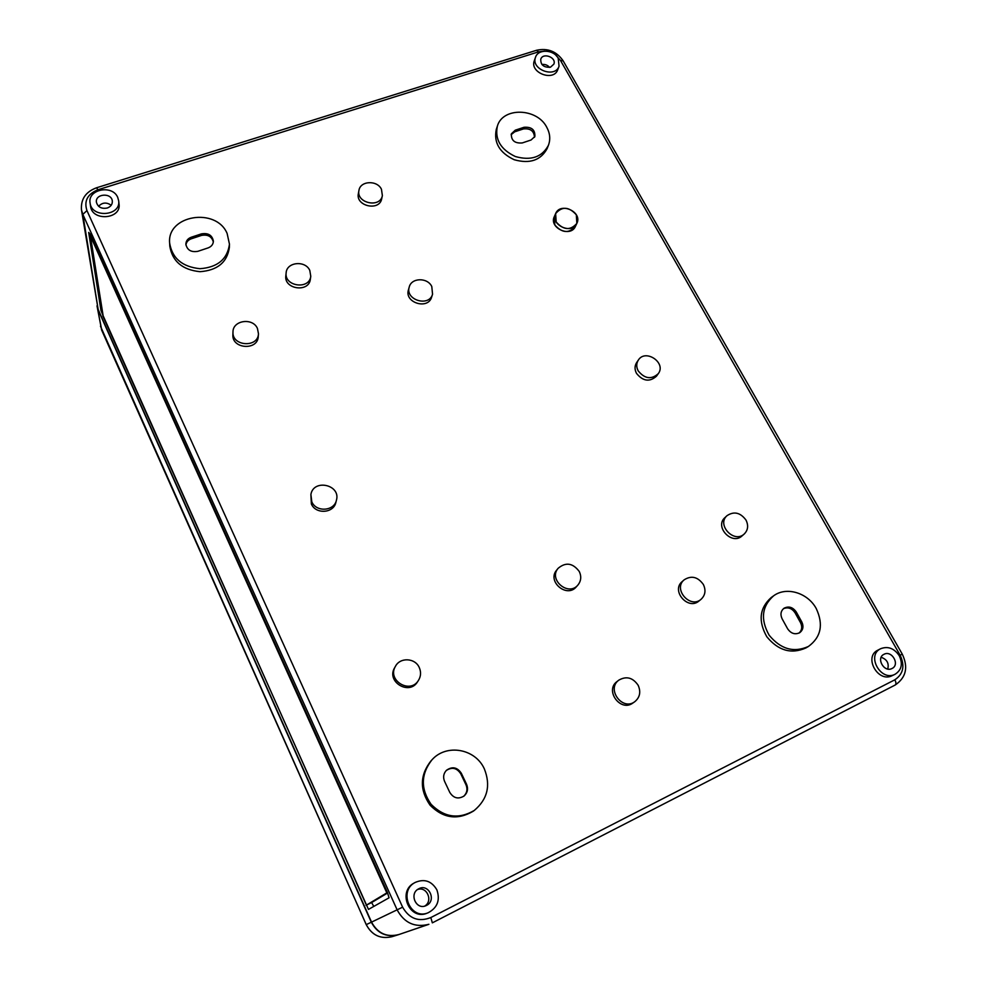 <?xml version="1.0" encoding="UTF-8"?>
<svg xmlns="http://www.w3.org/2000/svg" width="987" height="987" viewBox="0 0 987 987"><rect width="100%" height="100%" fill="white"/><g stroke="black" fill="none" stroke-linecap="round" stroke-linejoin="round"><path stroke-width="1.48" d="M101.784 330.386L97.022 305.81M98.305 310.3L371.322 922.228C377.293 933.307 386.238 937.502 398.143 934.788L398.822 934.566M576.334 214.808L576.84 223.407C571.991 235.017 550.006 224.9 555.619 213.636C561.973 206.16 568.87 206.554 576.334 214.808M575.421 226.381C570.597 237.953 548.698 227.886 554.287 216.659L554.854 224.974C562.158 233.166 569.018 233.635 575.421 226.381L576.84 223.407C570.4 230.687 563.528 230.205 556.199 221.989L555.619 213.636C560.32 201.644 582.823 212.02 576.84 223.407L575.421 226.381M371.544 922.117C377.7 933.431 386.83 937.564 398.958 934.516L428.901 924.301C414.935 927.805 404.349 923.018 397.169 909.94L82.846 214.401L98.157 309.437L371.544 922.117L402.622 907.189L86.942 210.576C83.858 200.99 87.51 194.069 97.886 189.788L538.581 51.842L544.775 51.127M86.942 210.576L82.846 214.401L81.477 209.886L98.157 309.437M102.796 315.84L368.484 909.409L389.051 897.8L387.447 892.519L90.027 233.894L88.682 232.426L100.97 310.51L103.117 315.729M415.108 882.477L414.145 883.02C397.119 891.619 409.654 920.957 427.174 913.148L428.198 912.741C410.604 920.587 398.008 891.113 415.108 882.477C424.348 878.492 431.603 880.959 436.883 889.867C440.325 900.119 437.426 907.744 428.198 912.741M232.981 331.977L232.883 334.741C231.748 349.053 257.878 350.817 258.261 336.505L258.471 333.754C258.076 348.103 231.834 346.326 232.981 331.977C232.784 320.207 252.857 317.395 257.447 328.474L258.471 333.754M395.442 666.324L394.615 667.804C386.053 681.672 409.149 695.86 417.513 681.844L418.439 680.425C410.037 694.503 386.842 680.253 395.442 666.324C400.117 657.095 415.12 657.86 419.253 667.508C421.215 671.999 420.955 676.305 418.439 680.425M169.641 243.098L169.801 246.182C172.355 261.382 182.435 269.883 200.028 271.684C217.51 270.389 227.306 262.234 229.391 247.243L229.465 244.184C227.38 259.223 217.547 267.391 199.991 268.698C182.324 266.872 172.207 258.335 169.641 243.098C166.791 215.018 216.165 207.085 227.121 233.45L229.465 244.184M431.887 759.916L430.875 761.002C419.833 775.214 419.561 789.958 430.098 805.219C443.163 818.334 457.474 820.37 473.044 811.326L474.241 810.475C458.622 819.555 444.236 817.507 431.109 804.331C420.524 789.008 420.783 774.203 431.887 759.916C446.247 743.458 475.339 748.541 484.358 768.922C490.897 785.43 487.529 799.285 474.241 810.475M286.144 272.807L285.835 275.755C283.775 289.388 309.091 292.892 310.362 279.198L310.769 276.274C309.499 290.018 284.083 286.477 286.144 272.807C286.711 261.962 305.353 260.136 309.795 270.426L310.769 276.274M358.947 190.429L358.367 193.6C355.419 206.246 379.563 211.539 381.698 198.745L382.376 195.599C380.242 208.442 355.999 203.112 358.947 190.429C360.206 180.744 377.182 179.905 381.451 189.27L382.376 195.599M409.235 287.044L408.433 289.894C404.189 302.762 428.173 310.115 431.652 297.038L432.553 294.225C429.061 307.339 404.978 299.949 409.235 287.044C411.369 277.606 427.544 277.273 431.788 286.538L432.553 294.225M558.148 568.29L556.68 570.116C546.712 581.355 566.809 598.492 576.322 586.821L577.888 585.069C568.339 596.777 548.155 579.566 558.148 568.29C565.798 561.911 572.842 562.985 579.283 571.51C581.59 576.507 581.121 581.022 577.888 585.069M618.824 680.142L617.048 681.523C604.451 690.456 620.589 712.429 632.914 703.003L634.752 701.72C622.39 711.183 606.166 689.111 618.824 680.142C626.412 675.824 632.864 677.563 638.194 685.348C641.044 691.973 639.897 697.427 634.752 701.72M684.151 579.838L682.177 581.59C670.827 590.707 688.075 610.682 698.993 600.984L701.054 599.319C690.098 609.041 672.776 588.98 684.151 579.838C691.406 575.261 697.821 576.815 703.373 584.501C706.087 590.337 705.31 595.272 701.054 599.319M727.024 515.658L724.914 517.632C714.28 526.676 731.861 545.577 742.014 535.941L744.198 534.029C734.02 543.714 716.352 524.726 727.024 515.658C734.032 511.056 740.361 512.524 745.999 520.075C748.639 525.516 748.035 530.179 744.198 534.029M497.362 126.163L496.276 129.457C493.611 142.683 499.595 152.775 514.202 159.734C529.76 164.076 540.728 160.363 547.131 148.581L548.402 145.36C541.986 157.18 530.981 160.906 515.374 156.538C500.693 149.543 494.697 139.414 497.362 126.163C502.63 106.941 537.027 107.842 546.749 127.249C550.067 133.393 550.61 139.426 548.402 145.36M773.537 595.877L771.205 597.542C759.496 608.017 758.028 621.082 766.8 636.726C778.299 650.704 791.352 654.43 805.96 647.916L808.464 646.436C793.807 652.987 780.692 649.236 769.144 635.209C760.335 619.491 761.791 606.376 773.537 595.877C786.232 586.241 807.835 592.718 816.274 608.621C823.639 624.524 821.036 637.133 808.464 646.436M535.497 57.332L534.3 60.787C529.476 72.791 553.843 81.958 557.778 69.633L559.061 66.203C555.126 78.565 530.661 69.361 535.497 57.332C537.94 48.77 553.695 49.412 558.198 58.208L559.061 66.203M880.626 648.73L877.838 650.174C863.391 656.836 878.023 683.14 892.137 675.676L894.987 674.318C880.823 681.82 866.13 655.417 880.626 648.73C887.918 645.942 894.123 648.262 899.256 655.689C903.031 663.918 901.612 670.124 894.987 674.318M90.088 203.038L90.57 206.295C92.173 221.656 121.524 219.188 119.032 203.988L118.662 200.743C121.167 215.993 91.692 218.46 90.088 203.038C87.312 189.319 112.506 184.322 117.737 197.437L118.662 200.743M638.318 360.107L636.615 362.636C634.579 365.943 634.53 369.508 636.479 373.345C642.956 381.303 649.619 382.253 656.466 376.183L658.243 373.703C651.383 379.798 644.684 378.835 638.182 370.853C636.22 367.004 636.27 363.426 638.318 360.107C645.473 348.448 666.681 362.895 658.243 373.703M310.893 494.499L311.361 503.962C315.741 514.56 333.705 513.339 335.888 502.358L336.431 500.224C334.248 511.241 316.198 512.463 311.806 501.828L310.893 494.499C313.508 478.547 340.996 484.753 336.431 500.224M426.483 905.424C436.933 900.576 428.679 883.057 418.698 888.818C408.778 893.506 416.058 910.446 425.989 905.659L426.483 905.424M417.538 889.558C426.84 885.919 433.416 901.057 424.681 906.103M208.084 247.91C211.428 246.627 213.192 244.381 213.389 241.186C212.217 235.19 208.232 232.747 201.422 233.882L191.244 237.238C187.752 238.57 185.963 240.914 185.877 244.245C187.185 250.13 191.194 252.475 197.893 251.315L208.084 247.91M185.938 245.023C186.346 242.037 188.122 239.964 191.281 238.792L201.434 235.437C207.751 234.264 211.724 236.436 213.328 241.951M461.324 773.265L466.58 784.307C468.406 788.884 467.554 792.795 464.026 796.04C458.276 799.433 453.539 798.236 449.801 792.438L444.557 781.334C442.867 777.164 443.508 773.487 446.469 770.279C452.293 766.208 457.252 767.207 461.324 773.265L460.756 773.771L466 784.801C467.776 789.193 467.024 793.017 463.73 796.262M446.21 770.539C451.984 766.788 456.833 767.861 460.756 773.771M531.055 140.006L534.868 136.502C535.225 129.79 531.598 126.718 523.998 127.298L515.263 130.185L511.352 133.85C511.118 140.524 514.77 143.547 522.308 142.93L531.055 140.006M511.13 134.688L514.683 131.826L523.406 128.939C530.401 128.199 534.09 130.987 534.498 137.292M796.299 612.039L801.765 621.884C803.862 626.424 803.147 630.039 799.63 632.741C794.93 634.875 790.92 633.543 787.601 628.744L782.136 618.849C780.112 614.469 780.754 610.941 784.048 608.226C788.773 605.882 792.857 607.153 796.299 612.039L795.078 612.841L800.531 622.661C802.517 626.844 801.999 630.311 798.989 633.099M783.468 608.671C788.07 606.857 791.944 608.251 795.078 612.841M550.487 67.19L553.867 64.143C556.705 57.406 542.899 52.2 540.765 59.208C540.592 64.994 543.837 67.659 550.487 67.19M541.925 64.5C544.984 64.106 547.551 65.068 549.623 67.412M892.038 668.483C900.292 664.707 891.779 649.865 883.957 654.319C875.802 658.008 884.056 672.789 891.94 668.532L892.038 668.483M881.157 657.293C887.005 659.378 889.201 663.289 887.732 669.038M107.287 208.01C110.803 206.678 112.481 204.371 112.321 201.089C111.642 192.354 94.838 193.674 96.442 202.372C97.96 207.184 101.575 209.071 107.287 208.01M98.601 206.283C102.352 202.397 106.559 202.051 111.223 205.259M367.435 904.598L371.63 902.537L373.777 906.424M386.83 892.89L366.535 905.042L365.733 903.685L103.129 315.754L90.409 236.004L386.83 892.89L387.472 892.569M366.054 905.338L367.941 904.339M387.657 892.988L371.63 902.537M398.143 934.788L392.012 936.688C380.563 939.303 371.976 935.281 366.251 924.634L101.636 330.04L97.096 306.352M392.012 936.688C380.538 939.303 371.939 935.281 366.226 924.634L371.322 922.228M432.343 922.845L895.172 685.027C906.103 677.576 908.472 667.286 902.266 654.134L900.119 655.22C905.079 665.917 903.327 674.096 894.839 679.796C896.159 682.399 896.27 684.139 895.172 685.027L432.343 922.845L430.813 917.552C418.71 922.24 409.309 918.786 402.622 907.189M563.158 60.873L560.517 60.515L900.119 655.22M555.952 55.334L560.517 60.515M430.813 917.552L894.839 679.796M96.566 187.764L97.886 189.788M538.581 51.842L536.484 50.3M201.434 235.437L201.422 233.882M191.244 237.238L191.281 238.792M523.406 128.939L523.998 127.298M515.263 130.185L514.683 131.826M800.531 622.661L801.765 621.884M100.97 310.51L101.92 310.189M100.477 326.216L366.226 924.634M555.619 213.636L554.287 216.659L555.619 213.636M902.266 654.134L563.108 60.775C556.557 51.361 547.711 47.869 536.595 50.263L96.59 187.764C85.733 191.774 80.687 199.152 81.477 209.886"/></g></svg>
